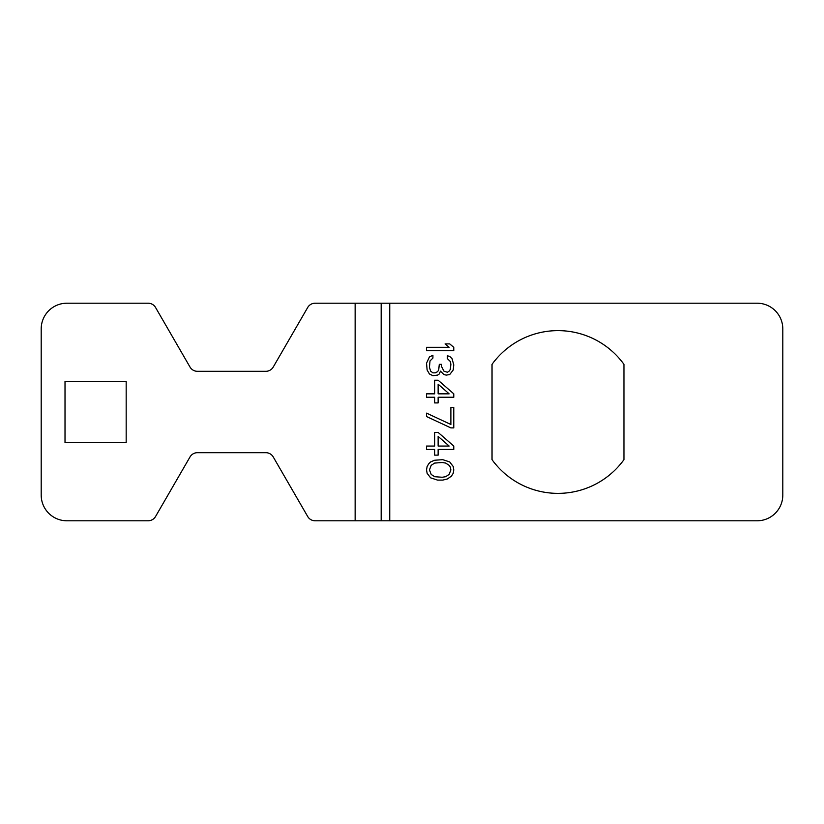 <?xml version="1.0" encoding="UTF-8"?>
<svg xmlns="http://www.w3.org/2000/svg" width="824" height="824" viewBox="0 0 824 824"><rect width="100%" height="100%" fill="white"/><g stroke="black" fill="none" stroke-linecap="round" stroke-linejoin="round"><path stroke-width="1.24" d="M757.101 303.211L315.118 303.211A8.57 8.57 0 0 0 307.702 307.486L273.249 367.03A8.57 8.57 0 0 1 265.833 371.315L197.42 371.315A8.57 8.57 0 0 1 190.004 367.03L155.551 307.486A8.57 8.57 0 0 0 148.135 303.211L66.898 303.211A25.698 25.698 0 0 0 41.2 328.91L41.2 495.09A25.698 25.698 0 0 0 66.898 520.789L148.135 520.789A8.57 8.57 0 0 0 155.551 516.514L190.004 456.97A8.57 8.57 0 0 1 197.42 452.685L265.833 452.685A8.57 8.57 0 0 1 273.249 456.97L307.702 516.514A8.57 8.57 0 0 0 315.118 520.789L757.101 520.789A25.698 25.698 0 0 0 782.8 495.09L782.8 328.91A25.698 25.698 0 0 0 757.101 303.211M426.533 350.705L453.777 350.705L453.777 347.306L449.719 343.896L445.084 343.896L449.142 347.306L426.533 347.306L426.533 350.705M429.438 373.972L432.909 375.682L437.554 375.116L439.285 373.972L440.449 371.14L443.92 374.549L446.248 375.116L449.719 374.549L453.2 370.007L453.777 364.898L452.036 358.656L449.719 356.38L447.401 355.813L447.401 358.656L450.295 361.489L450.882 364.332L450.295 369.44L449.142 371.14L447.401 372.273L443.92 371.14L441.602 366.598L441.602 364.332L439.285 364.332L438.708 370.007L437.554 371.706L435.227 372.839L432.909 372.839L430.591 371.14L429.438 367.164L430.015 360.922L432.909 358.09L432.909 355.247L429.438 356.957L426.533 363.199L427.12 370.007L429.438 373.972M453.777 393.841L438.131 380.224L434.65 380.224L434.65 393.841L426.533 393.841L426.533 397.24L434.65 397.24L434.65 402.915L438.131 402.915L438.131 397.24L453.777 397.24L453.777 393.841M450.882 427.893L453.777 427.893L453.777 407.458L450.882 407.458L450.882 424.484L426.533 413.133L426.533 416.542L450.882 427.893M426.533 446.052L426.533 449.451L434.65 449.451L434.65 455.126L438.131 455.126L438.131 449.451L453.777 449.451L453.777 446.052L438.131 432.435L434.65 432.435L434.65 446.052L426.533 446.052M442.766 459.668L434.65 460.235L430.591 461.945L428.851 463.644L427.12 466.477L426.533 469.886L427.12 473.295L430.591 477.827L437.554 480.104L442.766 480.104L447.401 478.96L451.459 476.128L453.2 473.295L453.777 469.886L453.2 466.477L449.719 461.945L442.766 459.668M623.953 459.658L623.953 364.342A81.38 81.38 0 0 0 492.031 364.342L492.031 459.658A81.38 81.38 0 0 0 623.953 459.658M381.182 520.789L381.182 303.211M65.014 381.419L126.175 381.419L126.175 442.581L65.014 442.581L65.014 381.419M438.131 384.19L449.142 393.841L438.131 393.841L438.131 384.19M438.131 436.401L449.142 446.052L438.131 446.052L438.131 436.401M442.189 462.511L445.66 463.078L449.142 465.344L450.295 467.043L450.882 469.886L449.142 474.428L445.66 476.694L442.189 477.261L434.65 476.694L431.179 474.428L429.438 469.886L431.179 465.344L434.65 463.078L442.189 462.511M389.752 520.789L389.752 303.211M355.144 520.789L355.144 303.211"/></g></svg>
